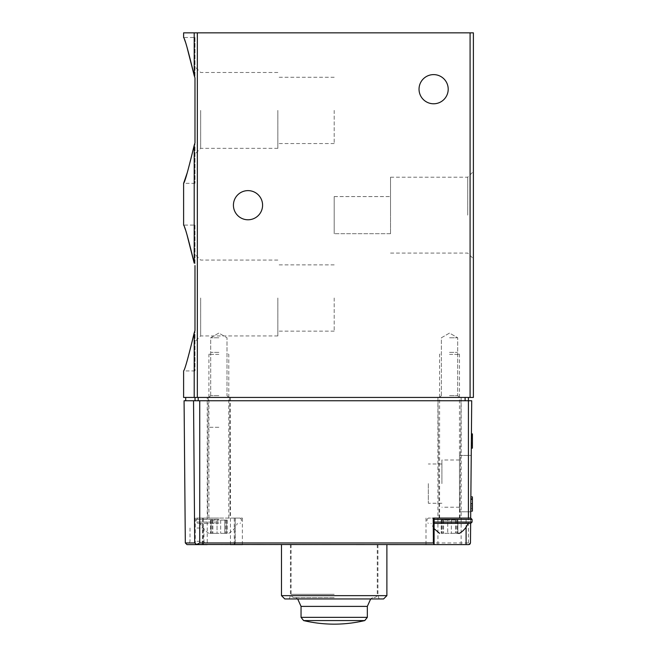 <?xml version="1.0" encoding="UTF-8"?>
<svg xmlns="http://www.w3.org/2000/svg" width="657" height="657" viewBox="0 0 657 657"><rect width="100%" height="100%" fill="white"/><g stroke="black" fill="none" stroke-linecap="round" stroke-linejoin="round"><path stroke-width="0.49" stroke-dasharray="3.29 2.46" d="M194.981 37.49L194.981 183.328L194.981 37.49L183.607 37.49L187.138 47.764M183.607 32.85L473.393 32.85L473.393 397.444L470.084 397.444L470.084 32.85M194.201 263.137L194.201 145.271L187.138 173.054M194.981 225.088L194.981 370.926L194.981 225.088L183.607 225.088L187.138 235.362M183.607 397.444L470.084 397.444M473.393 215.143L473.393 171.534L473.393 215.143M233.424 205.206A14.585 14.585 0 0 0 255.302 217.828A14.585 14.585 0 0 0 255.302 192.575A14.585 14.585 0 0 0 233.424 205.206M419.035 89.196A14.585 14.585 0 0 0 440.913 101.827A14.585 14.585 0 0 0 440.913 76.565A14.585 14.585 0 0 0 419.035 89.196M218.847 397.444L207.242 397.444L218.847 397.444M449.528 397.444L461.132 397.444L449.528 397.444M334.191 298.007L334.191 331.153L334.191 298.007M277.845 298.007L277.845 335.941L277.845 298.007M200.656 298.007L200.656 335.941L200.656 298.007M334.191 110.409L334.191 143.555L334.191 110.409M277.845 110.409L277.845 148.342L277.845 110.409M200.656 110.409L200.656 148.342L200.656 110.409M390.537 215.143L390.537 177.209L390.537 215.143M390.537 233.703L390.537 196.583L390.537 233.703L334.191 233.703L390.537 233.703M467.718 215.143L467.718 177.209L467.718 215.143M334.191 196.583L390.537 196.583L334.191 196.583L334.191 233.703L334.191 196.583M449.528 395.645L457.683 395.645L449.528 395.645M449.528 337.78L457.683 337.78L449.528 337.78M218.847 395.645L210.692 395.645L218.847 395.645M218.847 337.78L210.692 337.78L218.847 337.78M471.422 433.899L472.399 433.899L471.422 433.899L472.399 433.899L472.399 443.877L471.332 443.877L471.299 448.156L471.422 433.899L471.315 446.16L471.332 443.877L472.399 443.877L472.399 438.178L472.399 448.156L472.399 433.899L472.399 448.156L472.399 433.899L472.399 448.156L471.299 448.156L471.422 433.899L471.299 448.156L471.422 433.899L471.299 448.156L472.399 448.156L471.299 448.156M471.233 455.441L470.741 511.787L471.233 455.441L459.473 455.441L459.473 511.787L459.473 455.441L471.233 455.441M470.798 505.2L470.765 509.134L470.782 506.851L472.399 506.851L472.399 511.13L472.399 496.873L472.399 511.13L470.749 511.13L470.782 506.851L472.399 506.851L472.399 509.134L472.399 496.873L470.872 496.873L470.798 505.2L472.399 505.2M472.399 511.13L470.749 511.13L470.872 496.873L470.855 498.868L470.872 496.873L472.399 496.873L470.872 496.873M470.741 518.086L428.315 518.086L470.683 518.086L470.642 523.391M184.075 400.754L471.71 400.754L470.469 542.961M449.528 544.604L461.132 544.604L449.528 544.604M218.847 544.604L207.242 544.604L218.847 544.604M196.969 544.604L188.805 544.604L196.969 544.604M334.191 544.604L281.492 544.604L334.191 544.604M235.272 544.604L234.27 544.604L234.976 542.961L235.165 518.086L234.27 518.086L235.272 518.086L235.272 544.604L242.376 544.604L242.376 518.086L195.31 518.086L202.413 518.086L202.413 544.604M230.443 397.444L230.443 544.604L207.242 544.604L207.242 397.444M234.294 544.604L468.811 544.604M433.209 518.086L434.105 518.086L433.103 518.086L433.103 544.604L425.999 544.604L434.08 544.604M234.976 542.961L468.425 542.961L469.862 544.226M203.399 544.604L202.709 542.961L202.528 518.086L203.415 518.086L202.413 518.086M202.709 542.961L199.736 542.961L197.051 544.604M235.165 518.086L202.528 518.086M386.891 595.644L281.492 595.644M193.536 400.754L194.71 542.961L185.315 542.961M196.599 544.481L194.71 542.961M383.573 598.962L284.801 598.962M334.191 598.962L289.228 598.962L334.191 598.962M334.191 595.644L290.435 595.644L334.191 595.644M334.191 597.632L294.418 597.632L334.191 597.632M465.107 400.754L185.701 400.754L465.107 400.754L465.107 397.444L468.425 397.444L198.209 397.444L465.107 397.444M468.425 542.961L468.425 397.444M195.047 397.444L185.701 397.444L195.047 397.444L195.047 400.754M218.847 427.272L208.4 427.272L218.847 427.272M218.847 518.086L197.634 518.086L218.847 518.086M235.272 518.086L242.376 518.086M433.103 518.086L466.092 518.086L466.092 527.144M470.683 518.086L466.092 518.086M196.969 541.286L203.933 541.286L196.969 541.286M196.969 528.031L203.933 528.031L196.969 528.031M470.855 498.868L472.399 498.868M470.773 508.28L472.399 508.28L470.773 508.28M470.798 505.422L472.399 505.422M470.847 499.632L472.399 499.632M470.741 511.787L459.473 511.787L470.741 511.787M459.473 483.618L459.473 459.999L459.473 483.618M428.315 483.618L428.315 503.254L428.315 483.618M441.906 483.618L441.906 459.999L441.906 483.618M471.406 435.895L472.399 435.895L472.399 438.178L472.399 435.895L471.406 435.895L472.399 435.895L471.406 435.895L472.399 435.895L471.406 435.895L472.399 435.895L471.406 435.895L471.381 438.178L471.406 435.895L472.399 435.895M471.324 445.298L472.399 445.298L471.324 445.298M471.348 442.448L472.399 442.448L471.348 442.448M218.847 533.336L208.901 533.336L218.847 533.336M224.801 533.336L217.032 533.336L227.191 533.336L224.801 533.336L224.801 520.073L217.032 520.073L227.191 520.073L224.801 520.073L224.801 533.336M217.032 533.336L210.503 533.336L217.032 533.336L217.032 520.073L210.503 520.073L217.032 520.073L217.032 533.336M211.078 533.336L212.096 533.336L211.078 533.336L211.078 520.073L210.503 520.073L212.096 520.073L211.078 520.073L211.078 533.336M226.616 533.336L225.597 533.336L226.616 533.336L226.616 520.073L227.191 520.073L225.597 520.073L226.616 520.073L226.616 533.336M218.847 523.391L197.634 523.391L218.847 523.391M218.847 354.394L208.901 354.394L218.847 354.394M218.847 352.366L210.93 352.366L218.847 352.366M459.473 533.336L441.184 533.336L457.88 533.336L457.305 533.336L457.88 533.336L457.88 520.073L447.713 520.073L457.88 520.073L457.305 520.073L457.88 520.073L457.88 533.336M441.759 533.336L442.777 533.336L441.759 533.336L441.759 520.073L441.184 520.073L443.574 520.073L441.184 520.073L442.777 520.073L441.759 520.073L441.759 533.336M457.305 533.336L456.287 533.336L457.305 533.336L457.305 520.073L456.287 520.073L457.305 520.073L457.305 533.336M470.741 523.391L468.055 523.391M449.528 518.086L459.473 518.086L449.528 518.086M449.528 354.394L459.473 354.394L449.528 354.394M449.528 352.366L457.444 352.366L449.528 352.366M447.713 520.073L443.574 520.073L447.713 520.073L447.713 533.336L447.713 520.073M194.201 75.539L194.201 32.85M197.338 397.444L197.338 32.85M194.201 397.444L194.201 332.877M199.736 542.961L199.736 400.754M334.191 594.322L291.1 594.322L334.191 594.322M367.329 606.395L301.046 606.395M367.329 617.35L301.046 617.35M364.783 620.569L303.591 620.569M198.209 400.754L198.209 397.444M471.381 438.178L472.399 438.178M471.332 443.877L472.399 443.877M218.847 522.069L196.303 522.069L218.847 522.069M218.847 519.416L196.303 519.416L218.847 519.416M220.662 520.073L220.662 533.336L220.662 520.073M212.893 520.073L212.893 533.336L212.893 520.073M472.071 522.069L434.105 522.069M472.071 519.416L434.105 519.416M455.49 520.073L455.49 533.336L455.49 520.073M451.343 520.073L451.343 533.336L451.343 520.073M443.574 520.073L443.574 533.336L443.574 520.073M194.981 370.926L183.607 370.926M194.981 183.328L183.607 183.328M334.191 264.861L277.845 264.861M334.191 331.153L277.845 331.153M277.845 260.073L200.656 260.073L194.981 254.399M277.845 335.941L200.656 335.941L194.981 341.615M334.191 77.263L277.845 77.263M334.191 143.555L277.845 143.555M277.845 72.475L200.656 72.475L194.981 66.8M277.845 148.342L200.656 148.342L194.981 154.017M390.537 253.076L467.718 253.076L473.393 258.751M390.537 177.209L467.718 177.209L473.393 171.534M441.381 395.645L439.59 397.444L441.381 395.645L441.381 337.78L449.528 333.074L457.683 337.78L457.683 395.645L459.473 397.444L457.683 395.645L457.683 337.78L449.528 333.074L441.381 337.78L441.381 395.645M210.692 395.645L208.901 397.444L210.692 395.645L210.692 337.78L218.847 333.074L226.993 337.78L226.993 395.645L228.784 397.444L226.993 395.645L226.993 337.78L218.847 333.074L210.692 337.78L210.692 395.645M373.964 597.632C375.976 597.435 377.077 596.334 377.274 594.322L377.274 544.604M294.418 597.632C292.398 597.435 291.297 596.334 291.1 594.322L291.1 544.604M290.435 544.604L290.435 595.644L289.228 598.962M377.939 544.604L377.939 595.644L379.146 598.962M295.806 597.632L297.703 598.962M372.568 597.632L370.671 598.962M459.974 518.086L461.025 397.444M439.09 518.086L438.038 397.444M208.146 397.444L207.612 518.086M229.548 397.444L230.081 518.086M203.415 518.086L203.415 544.604M234.27 518.086L234.27 544.604M195.31 518.086L195.31 544.604M425.999 518.086L425.999 544.604M190.013 528.031L190.013 541.286L188.805 544.604M203.933 528.031L203.933 541.286L205.132 544.604M470.79 509.134L472.399 509.134M441.906 463.982L428.315 463.982M441.906 503.254L428.315 503.254M459.473 459.999L441.906 459.999M459.473 507.229L441.906 507.229M471.332 446.16L472.399 446.16M461.132 544.604L461.132 397.444M437.932 544.604L437.932 397.444M208.901 533.336C204.918 530.987 202.06 527.678 200.319 523.391M228.784 533.336C232.775 530.987 235.633 527.678 237.366 523.391M197.634 518.086L196.303 519.416L196.303 522.069L197.634 523.391M240.06 518.086L241.382 519.416L241.382 522.069L240.06 523.391M228.784 518.086L228.784 354.394L226.755 352.366M208.901 518.086L208.901 354.394L210.93 352.366M210.503 520.073L210.503 533.336L210.503 520.073M212.096 520.073L212.096 533.336M227.191 520.073L227.191 533.336L227.191 520.073M225.597 520.073L225.597 533.336M434.105 528.671L431.008 523.391M428.315 518.086L426.993 519.416L426.993 522.069L428.315 523.391M459.473 518.086L459.473 354.394L457.444 352.366M439.59 518.086L439.59 354.394L441.619 352.366M441.184 520.073L441.184 533.336L441.184 520.073M442.777 520.073L442.777 533.336M456.287 520.073L456.287 533.336"/><path stroke-width="0.99" d="M194.201 145.271L194.981 142.848L194.981 77.969L194.201 75.539C188.387 51.328 184.855 38.64 183.607 37.49C184.831 38.549 188.362 51.238 194.201 75.539L194.981 77.969L194.981 142.848L194.201 145.271C188.387 169.49 184.855 182.17 183.607 183.328C184.831 182.268 188.362 169.58 194.201 145.271L194.201 263.137C188.387 238.926 184.855 226.246 183.607 225.088C184.831 226.148 188.362 238.836 194.201 263.137L187.138 235.362M194.981 330.446L194.981 265.568L194.981 330.446L194.201 332.877L194.981 330.446M470.084 397.444L470.084 32.85L473.393 32.85L473.393 397.444L183.607 397.444L183.607 370.926M470.084 32.85L183.607 32.85L183.607 37.49M187.138 47.764L194.201 75.539L194.201 32.85M187.138 173.054L183.607 183.328L183.607 225.088M194.201 332.877C188.387 357.088 184.855 369.768 183.607 370.926C184.831 369.866 188.362 357.178 194.201 332.877C188.387 357.088 184.855 369.768 183.607 370.926C184.831 369.866 188.362 357.178 194.201 332.877L194.201 397.444M233.424 205.206A14.585 14.585 0 0 0 255.302 217.828A14.585 14.585 0 0 0 255.302 192.575A14.585 14.585 0 0 0 233.424 205.206M419.035 89.196A14.585 14.585 0 0 0 440.913 101.827A14.585 14.585 0 0 0 440.913 76.565A14.585 14.585 0 0 0 419.035 89.196M470.642 523.391L470.469 542.961L468.811 544.604L433.103 544.604M196.599 544.481L199.736 542.961L199.736 400.754L471.71 400.754L470.683 518.086L433.209 518.086L433.398 542.961L434.08 544.604L196.599 544.481L194.71 542.961L193.536 400.754L184.075 400.754L185.315 542.961L194.71 542.961M185.315 542.961L186.966 544.604L207.242 544.604M242.376 544.604L230.443 544.604M186.966 544.604L197.051 544.604M468.811 544.604L469.862 544.226L470.469 542.961M386.891 595.644L383.573 598.962L284.801 598.962L281.492 595.644L386.891 595.644L386.891 544.604M199.736 400.754L193.536 400.754M364.783 620.569A132.574 132.574 0 0 1 334.191 624.15C323.852 624.142 313.652 622.951 303.591 620.569L364.783 620.569L367.329 617.35L367.329 606.395L301.046 606.395L297.703 598.962M468.425 518.086L468.425 397.444M470.749 511.13L472.399 511.13L472.399 496.873L470.872 496.873M470.855 498.868L472.399 498.868M472.399 433.899L471.422 433.899L472.399 433.899L472.399 448.156L471.299 448.156L472.399 448.156M457.88 533.336L459.473 533.336C463.456 530.987 466.314 527.678 468.055 523.391L434.105 523.391L470.741 523.391L472.071 522.069L472.071 519.416L470.683 518.086M197.338 397.444L197.338 32.85M199.736 542.961L433.398 542.961M303.591 620.569L301.046 617.35L367.329 617.35M195.047 400.754L195.047 397.444M198.209 400.754L198.209 397.444M465.107 400.754L465.107 397.444M466.092 527.144L466.092 544.604M470.806 503.755L472.399 503.755M471.332 443.877L472.399 443.877M471.381 438.178L472.399 438.178M434.105 522.069L472.071 522.069M434.105 519.416L472.071 519.416M281.492 595.644L281.492 544.604M370.671 598.962L367.329 606.395M301.046 617.35L301.046 606.395M185.701 400.754L185.701 397.444M434.105 518.086L434.105 544.604M439.59 533.336L434.105 528.671"/></g></svg>
